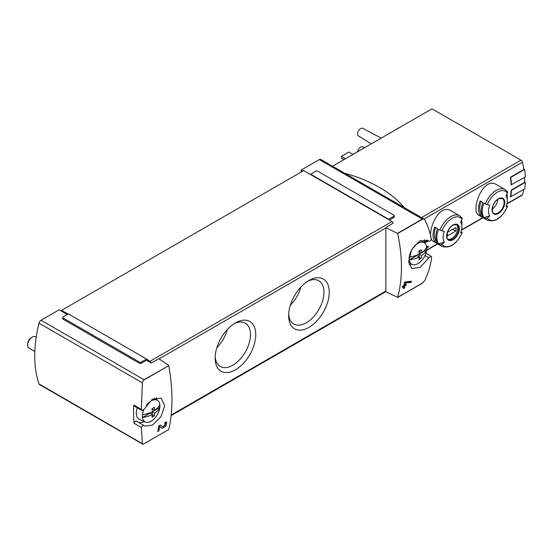 <?xml version="1.0" encoding="UTF-8"?>
<svg xmlns="http://www.w3.org/2000/svg" width="553" height="553" viewBox="0 0 553 553"><rect width="100%" height="100%" fill="white"/><g stroke="black" fill="none" stroke-linecap="round" stroke-linejoin="round"><path stroke-width="0.83" d="M136.702 421.282A2.184 1.258 120 0 0 136.591 421.199L144.817 426.073L152.538 425.07L160.964 416.748L164.725 405.722L161.193 398.215L152.275 399.245L144.278 409.082L141.997 410.54L141.333 409.414L142.37 382.821L143.282 380.381L144.036 379.711L168.776 365.664C172.999 389.844 172.999 411.121 168.776 429.487L143.282 444.204L142.37 443.589L141.395 427.545L134.047 423.308A117.907 68.074 120 0 1 133.819 405.072L141.333 409.414M144.077 425.54C143.096 425.188 142.204 425.851 141.395 427.545M168.776 429.487L143.282 444.204L38.993 383.906A3.055 1.763 120 0 0 39.519 384.577L142.681 444.142M163.156 426.957L160.259 425.015L158.732 425.9A157.211 90.768 60 0 1 157.75 431.534L158.863 430.891A157.211 90.768 -120 0 0 159.651 426.515L162.216 428.229L166.031 426.01L166.709 422.057L164.939 422.312A157.211 90.768 60 0 1 164.759 423.494L165.796 423.342L163.156 426.957L162.416 426.529A2.226 1.286 120 0 0 162.451 426.55M426.729 240.002L428.775 241.184L427.773 240.486L419.368 241.087L411.619 249.804L408.674 261.299L411.84 268.599L420.273 267.293L428.858 257.788L424.953 255.534M426.798 240.03L428.658 241.101C429.771 241.53 430.642 240.852 431.271 239.055C430.123 232.343 427.939 225.928 424.732 219.804L423.999 219.009L422.298 219.057L319.302 159.596L301.219 170.034L301.219 171.997M385.849 227.608L385.849 291.79L397.669 297.341C402.702 278.505 402.702 257.228 397.669 233.518L385.849 227.608L393.155 223.108A1.749 1.009 -120 0 0 392.008 221.559L310.489 174.492L315.735 171.105A1.313 0.753 180 0 1 317.588 171.105L393.86 215.138A1.313 0.753 180 0 1 394.248 215.677A1.313 0.753 180 0 1 393.86 216.209L388.614 219.237L310.489 174.133M428.858 257.788L431.146 256.336L431.672 257.387C430.697 265.212 428.381 272.94 424.732 280.565L422.298 283.24L397.607 297.493M411.176 282.431L405.363 282.956A157.211 90.768 -120 0 1 405.093 284.767L406.199 284.131A157.211 90.768 -120 0 1 406.006 285.3L404.9 285.942A157.211 90.768 -120 0 1 404.526 287.995L403.414 288.638A157.211 90.768 60 0 0 403.787 286.585L402.301 287.442A157.211 90.768 60 0 0 402.494 286.267L403.98 285.41A157.211 90.768 60 0 0 404.457 282.134L411.391 281.138A157.211 90.768 -120 0 1 411.176 282.431L410.167 281.85L410.167 281.249M424.635 243.044L428.319 240.921M424.393 242.221L427.483 240.437M451.262 210.921C437.527 201.748 424.497 237.548 433.573 241.55L441.951 246.389A17.689 10.21 -60 0 1 439.96 244.544L438.55 243.728A17.689 10.21 -60 0 1 438.55 229.288L439.96 230.103A17.689 10.21 -60 0 1 459.633 215.753L451.262 210.921M496.649 184.709C482.921 175.543 469.884 211.336 478.967 215.345L487.338 220.184A17.689 10.21 -60 0 1 485.354 218.338L483.944 217.523A17.689 10.21 -60 0 1 483.944 203.082L485.354 203.898A17.689 10.21 -60 0 1 505.027 189.548L496.649 184.709M511.456 184.979A65.945 38.074 -120 0 0 510.73 177.43L524.631 169.405A65.945 38.074 -120 0 1 525.35 176.953L511.145 184.799A65.503 37.818 -120 0 0 510.419 177.243L523.85 169.494A65.503 37.818 -120 0 0 522.454 162.257A2.184 1.258 -120 0 0 520.981 160.17L431.997 108.796L332.553 166.211M506.825 204.022L522.073 195.223A2.184 1.258 -120 0 0 522.454 194.718A65.503 37.818 -120 0 0 523.774 189.506M510.73 197.041A65.945 38.074 -120 0 0 511.456 190.322L525.35 182.303A65.945 38.074 -120 0 1 524.631 189.015L510.419 196.861A65.503 37.818 -120 0 0 511.145 190.149L524.576 182.393A65.503 37.818 -120 0 0 524.59 177.389M426.688 247.53L428.146 247.35A65.503 37.818 -120 0 0 428.402 246.32L426.557 246.527M151.059 362.879A1.749 1.009 -120 0 0 149.911 361.33L146.517 359.015L141.264 362.042A1.313 0.753 180 0 1 139.411 362.042L63.139 318.01A1.313 0.753 180 0 1 62.759 317.47L62.759 318.722A1.313 0.753 180 0 0 63.139 319.254L139.411 363.293A1.313 0.753 180 0 0 141.264 363.293L146.517 360.259L151.301 363.024L158.856 358.662L168.727 365.457M67.307 314.533L59.13 309.804L41.046 320.249A3.055 1.763 120 0 0 38.993 323.139A117.907 68.074 120 0 0 38.993 383.906M397.607 233.311L422.298 219.057M302.92 171.015L301.219 170.034M394.248 215.677L394.248 216.921A1.313 0.753 180 0 1 393.86 217.453L393.86 216.209M389.381 220.039L393.86 217.453M424.407 242.878A117.907 68.074 120 0 0 424.289 239.601M68.081 314.083L61.597 310.344L61.597 311.235M146.517 360.259L146.517 359.367M388.614 219.596L388.614 219.237M487.338 220.184C495.301 222.555 502.048 217.944 507.571 206.366A1.749 0.366 -158.8 0 0 507.018 205.834L506.41 205.481M506.99 193.909A17.689 10.21 -60 0 1 507.281 196.827L507.281 200.428A13.286 7.666 -60 0 1 506.023 206.573A65.503 13.846 -158.8 0 0 507.412 206.449A16.376 9.456 -60 0 1 487.352 218.027A1.749 1.376 144.9 0 1 485.354 218.338M480.149 215.331L482.928 216.935A17.689 10.21 120 0 1 482.928 202.495L480.149 200.891A17.689 10.21 -60 0 0 480.149 215.331L481.214 213.997L481.704 214.281M505.027 189.548L507.377 191.718A1.749 1.376 144.9 0 1 507.412 193.08A65.503 51.664 144.9 0 1 506.023 195.727A13.286 7.666 -60 0 1 507.281 200.428M483.944 217.523L489.758 215.967A13.286 7.666 -60 0 1 489.758 205.122A65.503 13.846 -158.8 0 1 487.352 204.658A1.749 0.366 -158.8 0 1 485.354 203.898M489.758 215.967A65.503 51.664 144.9 0 1 487.352 218.027M441.951 246.389C449.907 248.76 456.654 244.156 462.184 232.578A1.749 0.366 -158.8 0 0 461.624 232.039L461.022 231.693M461.596 220.115A17.689 10.21 -60 0 1 461.886 223.039L461.886 226.633A13.286 7.666 -60 0 1 460.628 232.778A65.503 13.846 -158.8 0 0 462.018 232.654A16.376 9.456 -60 0 1 441.958 244.239A1.749 1.376 144.9 0 1 439.96 244.544M434.755 241.537L437.534 243.14A17.689 10.21 120 0 1 437.534 228.7L434.755 227.096A17.689 10.21 -60 0 0 434.755 241.537L435.826 240.209L436.31 240.493M459.633 215.753L461.983 217.923A1.749 1.376 144.9 0 1 462.018 219.285A65.503 51.664 144.9 0 1 460.628 221.94A13.286 7.666 -60 0 1 461.886 226.633M438.55 243.728L444.363 242.173A13.286 7.666 -60 0 1 444.363 231.327A65.503 13.846 -158.8 0 1 441.958 230.864A1.749 0.366 -158.8 0 1 439.96 230.103M444.363 242.173A65.503 51.664 144.9 0 1 441.958 244.239M351.604 155.206A10.618 6.131 -60 0 1 353.975 153.838M396.999 129.001A10.618 6.131 -60 0 1 399.37 127.632M357.639 151.722A4.369 2.523 -60 0 1 359.747 147.817A4.369 2.523 -60 0 1 362.809 146.884L364.475 147.775M371.236 143.877L358.441 135.907A4.369 2.523 -60 0 1 358.482 130.888A4.369 2.523 -60 0 1 362.809 128.344L381.169 138.139M345.535 158.711L341.367 156.305L341.367 158.089L343.994 159.603M341.367 156.305L348.777 152.027L352.849 154.377M456.446 224.573A8.516 4.915 -60 0 1 457.718 228.119A8.516 4.915 -60 0 1 454.338 236.318A8.516 4.915 -60 0 1 447.992 239.214M447.577 232.191A6.221 3.595 120 0 0 447.577 235.758L455.817 230.995A6.221 3.595 -60 0 0 455.817 227.435L447.577 232.191M492.232 209.069A8.516 4.915 120 0 0 497.852 199.336M435.66 227.622A15.94 9.201 120 0 0 435.826 240.209M452.734 229.219L455.817 230.995M481.055 201.416A15.94 9.201 120 0 0 481.214 213.997M525.35 182.303L524.597 181.868M524.631 169.405L523.76 168.907M423.999 219.002L320.837 159.444A3.055 1.763 120 0 0 319.302 159.596M310.489 174.492L303.694 170.566L61.597 310.344M255.763 334.627A28.728 16.583 -60 0 1 235.447 369.812A28.728 16.583 -60 0 1 215.138 358.081A28.728 16.583 -60 0 1 235.447 322.897A28.728 16.583 -60 0 1 255.763 334.627M329.256 292.198A28.728 16.583 -60 0 1 308.94 327.383A28.728 16.583 -60 0 1 288.631 315.652A28.728 16.583 -60 0 1 308.94 280.468A28.728 16.583 -60 0 1 329.256 292.198M62.759 317.47A1.313 0.753 180 0 1 63.139 316.938L68.392 313.904L146.517 359.015M344.706 173.22A126.644 73.12 180 0 1 404.236 207.596M307.572 281.311A24.989 14.426 -60 0 1 318.791 280.758A24.989 14.426 -60 0 1 323.968 292.198A24.989 14.426 -60 0 1 313.06 317.346A24.989 14.426 -60 0 1 293.802 324.037A24.989 14.426 -60 0 1 288.673 314.049M300.832 287.104A24.989 14.426 -60 0 1 290.318 305.311M234.078 323.74A24.989 14.426 -60 0 1 245.304 323.187A24.989 14.426 -60 0 1 250.474 334.627A24.989 14.426 -60 0 1 239.567 359.775A24.989 14.426 -60 0 1 220.308 366.473A24.989 14.426 -60 0 1 215.179 356.478M227.338 329.533A24.989 14.426 -60 0 1 216.824 347.74M133.95 405.149A2.184 1.258 120 0 0 134.407 406.172L141.99 410.554M138.478 422.292A16.161 9.332 120 0 0 144.471 421.635M156.962 400.006A16.161 9.332 120 0 0 156.458 397.503M136.591 421.199A2.184 1.258 120 0 0 134.047 423.308M409.144 264.783A16.161 9.332 120 0 0 411.266 264.037M428.146 247.35L427.213 246.451M426.612 246.832L427.213 246.811M403.787 286.585L402.867 286.053M404.526 287.995L403.863 287.615L403.863 285.479M404.9 285.942L403.98 285.41M406.006 285.3L404.976 284.705L404.001 285.265M405.093 284.767L404.16 284.235M405.363 282.956L404.416 282.41M404.575 282.065L410.167 281.85M161.87 428.001A3.802 2.191 120 0 0 165.686 425.209M166.066 424.165A3.802 2.191 120 0 0 165.99 421.939M163.128 426.944L162.382 426.508A2.226 1.286 120 0 0 162.416 426.529M162.382 426.508L160.176 425.07M158.863 430.891L158.434 430.649L158.434 427.801M157.861 430.981L158.434 430.649M159.651 426.515L158.725 425.976M142.453 414.681A23.738 13.707 0 0 0 152.393 411.702A23.744 13.707 -120 0 0 152.02 408.619A23.219 13.403 0 0 0 154.308 407.298A23.744 13.707 60 0 1 154.681 410.381A23.738 13.707 0 0 0 159.838 404.644A12.415 7.168 -60 0 1 159.838 407.457A23.738 13.707 180 0 1 154.681 413.195A23.744 13.707 60 0 1 154.308 415.856A23.219 13.403 180 0 1 152.02 417.176A23.744 13.707 -120 0 0 152.393 414.515A23.738 13.707 180 0 1 142.453 417.494A12.415 7.168 -60 0 1 142.453 414.681A12.415 7.168 -60 0 1 143.745 409.897M154.681 413.195L152.289 411.819L159.838 407.457A12.415 7.168 -60 0 1 151.149 421.206A12.415 7.168 -60 0 1 145.335 422.022A12.415 7.168 -60 0 1 142.453 417.494L150.008 413.139L152.393 414.515M146.262 405.467A12.415 7.168 -60 0 1 157.729 400.566A12.415 7.168 -60 0 1 159.838 404.644M145.335 422.022L139.46 419.416A13.099 7.562 -60 0 1 137.31 407.851M34.818 351.473L29.005 348.114A6.553 3.781 -60 0 1 27.65 345.12A6.553 3.781 -60 0 1 32.281 337.095A6.553 3.781 -60 0 1 35.558 336.77L36.201 337.143M27.65 345.12L27.65 344.028A5.212 3.007 -60 0 1 31.334 337.641L32.281 337.095M152.289 411.819L152.289 414.46M152.289 408.48L152.289 408.999L154.681 410.381M154.308 415.856L152.379 414.736M421.476 255.597L419.091 254.221L426.64 249.859A23.738 13.707 180 0 1 421.476 255.597A23.744 13.707 60 0 1 421.11 258.251A23.219 13.403 180 0 1 418.821 259.571A23.744 13.707 -120 0 0 419.195 256.917A23.738 13.707 180 0 1 409.255 259.896A12.415 7.168 -60 0 1 409.255 257.083A12.415 7.168 -60 0 1 415.421 245.221A12.415 7.168 -60 0 1 424.524 242.961A12.415 7.168 -60 0 1 426.64 247.046A12.415 7.168 -60 0 1 426.64 249.859A12.415 7.168 -60 0 1 417.944 263.608A12.415 7.168 -60 0 1 412.137 264.424A12.415 7.168 -60 0 1 409.255 259.896L416.803 255.534L419.195 256.917M409.255 257.083A23.738 13.707 0 0 0 419.195 254.097A23.744 13.707 -120 0 0 418.821 251.014A23.219 13.403 0 0 0 421.11 249.693A23.744 13.707 60 0 1 421.476 252.776A23.738 13.707 0 0 0 426.64 247.046M419.091 254.221L419.091 256.855M419.091 250.875L419.091 251.401L421.476 252.776M421.11 258.251L419.174 257.138M143.282 380.381L168.776 365.664M397.669 233.518L423.156 218.801M397.669 297.341L423.156 282.624M424.075 219.057L522.454 162.257M426.619 250.046L437.451 243.79M461.506 229.903L482.845 217.585M506.901 203.698L522.454 194.718M144.036 379.711L41.046 320.249M504.785 202.467A9.014 5.205 -60 0 1 495.225 214.364A9.014 5.205 -60 0 1 495.225 201.617A9.014 5.205 -60 0 1 504.785 202.467M487.352 204.658A16.376 9.456 -60 0 1 507.412 193.08M459.391 228.679A9.014 5.205 -60 0 1 449.831 240.569A9.014 5.205 -60 0 1 449.831 227.822A9.014 5.205 -60 0 1 459.391 228.679M441.958 230.864A16.376 9.456 -60 0 1 462.018 219.285M421.538 217.585L520.981 160.17M458.734 228.7A8.516 4.915 -60 0 1 455.015 237.272A8.516 4.915 -60 0 1 448.455 239.553C447.011 239.802 446.693 237.361 447.488 232.246C448.932 228.61 451.006 226.149 453.702 224.857L456.972 224.808A8.516 4.915 -60 0 1 458.734 228.7M504.129 202.495A8.516 4.915 -60 0 1 500.41 211.066A8.516 4.915 -60 0 1 493.85 213.347C492.405 213.589 492.08 211.156 492.882 206.041C494.327 202.405 496.394 199.944 499.096 198.651L502.366 198.596A8.516 4.915 -60 0 1 504.129 202.495M149.911 361.33L392.008 221.559M159.133 358.856L385.849 227.967M171.188 415.013L385.849 291.078M142.37 382.821L38.993 323.139M139.411 363.293L139.411 362.042M141.264 363.293L141.264 362.042M63.139 319.254L63.139 318.01M426.577 250.357L437.7 243.935M461.43 230.228L483.087 217.723M171.119 415.642L385.849 291.673M431.153 256.322L425.865 253.274M165.796 423.335L164.87 422.803M157.729 400.566L154.391 398.125M424.524 242.961L420.916 240.327M412.137 264.424L408.778 262.938"/></g></svg>
